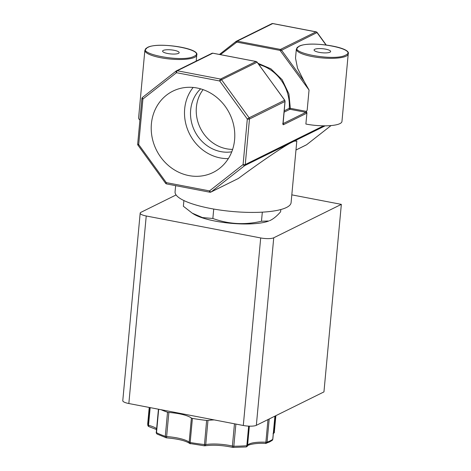 <?xml version="1.0" encoding="UTF-8"?>
<svg xmlns="http://www.w3.org/2000/svg" width="471" height="471" viewBox="0 0 471 471"><rect width="100%" height="100%" fill="white"/><g stroke="black" fill="none" stroke-linecap="round" stroke-linejoin="round"><path stroke-width="0.71" d="M269.206 418.966L267.057 442.128A1.666 1.419 70.8 0 1 265.597 443.429M234.593 139.781A45.369 40.871 -116.3 0 0 217.084 97.668A45.369 40.871 -116.3 0 0 175.206 90.085A45.369 40.871 -116.3 0 0 151.403 123.82A45.369 40.871 -116.3 0 0 171.079 167.647A45.369 40.871 -116.3 0 0 215.341 171.267A45.369 40.871 -116.3 0 0 234.593 139.781M193.169 87.447A42.979 38.716 -116.3 0 0 184.679 108.872A42.979 38.716 -116.3 0 0 228.347 158.597M200.628 88.848A36.455 32.84 -116.3 0 0 190.661 110.02A36.455 32.84 -116.3 0 0 231.756 151.815M203.101 89.637A36.455 32.84 -116.3 0 0 196.383 107.194A36.455 32.84 -116.3 0 0 232.633 149.378M192.221 213.151L193.646 214.04A41.943 10.268 5.3 0 0 230.666 223.278A41.943 10.268 5.3 0 0 268.758 221.005L261.476 221.24C244.861 225.144 228.653 224.225 212.857 218.473L202.495 217.584L192.221 213.151L183.366 206.251L183.896 200.546M280.822 209.536L280.616 211.779C277.278 215.665 273.975 218.467 270.707 220.181L269.483 220.722M323.595 125.822L294.628 140.146A1.666 1.501 63.7 0 1 294.081 141.194L296.807 141.006L291.096 202.618A58.257 14.26 -174.7 0 1 286.498 207.487A58.257 14.26 -174.7 0 1 220.875 210.172A58.257 14.26 -174.7 0 1 175.071 191.856L175.648 185.662M325.161 125.828L290.778 142.825C282.223 147.305 259.727 162.601 238.35 178.48L211.143 191.933L244.702 165.604L290.778 142.825A1.666 1.501 63.7 0 0 291.331 141.777L245.256 164.556A1.666 1.501 63.7 0 1 244.702 165.604A1.666 0.712 -128.1 0 1 243.083 164.579L209.518 190.908L166.281 182.613L138.692 144.55L137.991 145.209L165.58 183.272L166.281 182.613A1.666 0.595 100.9 0 0 166.616 183.925L209.854 192.221A1.666 0.595 -79.1 0 1 209.518 190.908A1.666 0.712 51.9 0 0 211.143 191.933A1.666 1.501 63.7 0 1 210.902 192.08L238.35 178.48M196.189 61.089L196.748 55.107A26.052 6.376 -174.7 0 1 194.694 57.285A26.052 6.376 -174.7 0 1 165.35 58.486A26.052 6.376 -174.7 0 1 144.868 50.297L138.609 117.791A26.052 6.376 5.3 0 0 139.911 120.058M305.885 124.05A26.052 6.376 5.3 0 0 339.909 123.626A26.052 6.376 5.3 0 0 341.958 121.447L348.222 53.953A26.052 6.376 -174.7 0 1 346.167 56.131A26.052 6.376 -174.7 0 1 316.824 57.327A26.052 6.376 -174.7 0 1 296.341 49.137L295.511 58.104L297.531 68.248L304.072 81.271L309.047 90.026L307.18 110.126L306.409 111.391L306.921 112.91L305.885 124.05M307.18 110.126L305.891 112.334A0.83 0.748 63.7 0 1 306.58 113.281A1.666 0.595 100.9 0 0 306.921 112.91M178.515 53.364A8.325 2.037 5.3 0 0 179.168 52.664A8.325 2.037 5.3 0 0 172.627 50.05A8.325 2.037 5.3 0 0 163.249 50.432A8.325 2.037 5.3 0 0 162.595 51.127A8.325 2.037 5.3 0 0 169.136 53.747A8.325 2.037 5.3 0 0 178.515 53.364M329.988 52.204A8.325 2.037 5.3 0 0 330.642 51.51A8.325 2.037 5.3 0 0 324.101 48.896A8.325 2.037 5.3 0 0 314.728 49.278A8.325 2.037 5.3 0 0 314.069 49.973A8.325 2.037 5.3 0 0 320.616 52.587A8.325 2.037 5.3 0 0 329.988 52.204M176.083 194.947L140.964 212.309A9.985 2.443 -174.7 0 0 140.175 213.145A9.985 2.443 -174.7 0 0 146.234 215.989L260.699 237.949L243.301 425.49A9.985 2.443 5.3 0 0 256.342 425.325L323.948 391.901L341.345 204.367L273.739 237.784A9.985 2.443 -174.7 0 1 260.699 237.949M140.175 213.145L122.778 400.686A9.985 2.443 5.3 0 0 128.836 403.529L243.301 425.49M291.814 194.859L341.345 204.367M214.258 419.92A22.055 5.399 5.3 0 0 207.976 420.444A1.666 0.406 -174.7 0 1 206.628 420.438A64.085 15.684 -174.7 0 1 192.404 418.389A1.666 0.406 -174.7 0 1 191.397 418.054A22.055 5.399 5.3 0 0 168.865 412.478A1.666 0.406 -174.7 0 1 167.529 412.237A64.085 15.684 -174.7 0 1 161.1 409.717M213.728 209.047L212.857 218.473M262.323 212.15L261.476 221.24M166.345 437.771A1.666 1.142 -70.9 0 1 165.951 437.742A1.666 1.142 -70.9 0 1 165.292 436.346A1.666 0.406 5.3 0 0 166.628 436.588L166.381 437.83C177.926 438.848 185.692 440.726 189.689 443.464A1.666 1.513 -51.7 0 1 189.159 442.157A22.055 5.399 5.3 0 0 166.628 436.588L168.865 412.478M190.343 443.747A1.666 1.513 -51.7 0 1 189.689 443.464L204.385 445.807L206.628 420.438M192.404 418.389L190.166 442.499A1.666 0.506 99.9 0 0 190.437 443.8M204.426 445.76L204.832 445.802C213.345 444.706 222.695 445.242 232.868 447.409A1.666 0.795 -76.9 0 1 232.403 446.066A22.055 5.399 5.3 0 0 205.745 444.547A1.666 1.16 81.1 0 1 204.832 445.802M233.098 447.391A1.666 0.795 -76.9 0 1 232.868 447.409L246.045 446.955A1.666 0.924 -94.4 0 0 246.833 445.719L248.647 426.125M235.883 424.065L233.828 446.22A1.666 0.601 89.7 0 1 233.257 447.45M234.47 423.794L232.403 446.066A1.666 0.406 5.3 0 0 233.828 446.22A64.085 15.684 5.3 0 0 246.833 445.719A1.666 0.406 5.3 0 0 247.44 445.59A1.666 0.406 5.3 0 0 247.563 445.478A1.666 1.607 21.2 0 1 247.463 445.902L247.463 445.902A1.666 1.607 21.2 0 1 246.274 446.885M265.467 443.405A1.666 0.3 -87.3 0 0 265.538 443.464A1.666 0.3 -87.3 0 0 265.88 442.228A22.055 5.399 5.3 0 0 247.563 445.478L249.359 426.155M246.045 446.955L247.463 445.902C247.087 445.042 255.894 442.646 265.538 443.464L269.506 441.992L272.167 440.385A1.666 1.56 -126.9 0 0 272.756 439.308L274.905 416.146M273.351 433.555A1.666 1.248 -101.3 0 0 273.934 432.443A22.055 5.399 5.3 0 0 273.445 432.549M148.86 426.567A1.666 1.607 -13.9 0 1 147.87 425.466L147.87 425.466A1.666 1.607 -13.9 0 1 147.829 424.948L149.454 407.486M156.631 428.698A22.055 5.399 5.3 0 0 148.53 425.319A1.666 0.901 104.7 0 0 149.066 426.679L156.549 429.564M158.68 409.252L156.507 432.702A1.666 1.372 116.9 0 0 157.184 434.103L166.381 437.83M331.036 125.569L306.592 144.744A1.666 0.712 51.9 0 0 306.645 144.709L306.645 144.709A1.666 0.712 51.9 0 0 306.692 144.668M257.101 62.225L221.547 79.74A1.666 1.501 -116.3 0 0 220.51 79.063A1.666 0.595 -79.1 0 0 219.716 80.988L247.304 119.051A1.666 0.406 -174.7 0 0 249.477 119.022L284.996 101.465A1.666 1.501 -116.3 0 0 284.655 100.241L249.135 117.803A1.666 1.501 63.7 0 1 249.477 119.022L245.256 164.556A1.666 0.406 -174.7 0 1 243.083 164.579L247.304 119.051L249.135 117.803L221.547 79.74L219.716 80.988L176.478 72.693A1.666 0.712 -128.1 0 1 176.095 71.062L176.095 71.062A1.666 0.712 -128.1 0 1 176.148 71.033A1.666 1.501 -116.3 0 1 176.389 70.88A1.666 1.666 0 0 0 176.095 71.062L142.536 97.391A1.666 0.712 51.9 0 0 142.913 99.022L138.692 144.55A1.666 0.406 -174.7 0 1 137.679 144.079A1.666 1.666 0 0 0 137.991 145.209M176.054 71.109L142.589 97.356A1.666 0.712 51.9 0 0 142.536 97.391A1.666 1.666 0 0 0 141.906 98.545A1.666 0.406 -174.7 0 0 142.913 99.022L176.478 72.693A1.666 0.595 100.9 0 1 177.267 70.768A1.666 1.501 -116.3 0 0 176.389 70.88L211.909 53.323L212.874 53.194A0.83 0.3 100.9 0 0 212.792 53.205L256.03 61.501L220.51 79.063A1.666 0.595 -79.1 0 1 220.51 79.063L177.273 70.768A1.666 0.595 100.9 0 0 177.267 70.768L212.792 53.205A1.666 1.501 -116.3 0 0 211.909 53.323M257.955 63.267L270.89 68.813L282.129 79.681L288.911 93.947L290.33 108.306L306.285 111.368M283.012 123.643L305.891 112.334L289.93 109.272A0.83 0.3 100.9 0 0 290.33 108.306L289.241 108.336A39.535 35.613 -116.3 0 0 258.891 64.556M267.981 419.567L265.88 442.228A1.666 0.406 5.3 0 0 267.057 442.128A64.085 15.684 5.3 0 0 270.289 440.791A64.085 15.684 5.3 0 0 272.756 439.308A1.666 0.406 5.3 0 0 272.827 439.207L272.167 440.385M194.005 56.332C182.777 62.867 133.676 53.447 147.759 47.459C158.986 40.93 208.088 50.35 194.005 56.332M345.478 55.178C334.251 61.707 285.149 52.287 299.238 46.305C310.466 39.776 359.561 49.196 345.478 55.178M128.836 403.529L146.234 215.989M256.342 425.325L273.739 237.784M191.397 418.054L189.159 442.157A1.666 0.406 5.3 0 0 190.166 442.499A64.085 15.684 5.3 0 0 204.39 444.547A1.666 0.406 5.3 0 0 205.745 444.547L207.976 420.444M275.47 415.869L273.934 432.443A1.666 0.406 5.3 0 0 274.199 432.36A1.666 0.406 5.3 0 0 274.334 432.219A1.666 0.406 5.3 0 0 274.305 432.137M149.066 426.679L147.87 425.466L147.723 423.6A64.085 15.684 5.3 0 0 147.829 424.948A1.666 0.406 5.3 0 0 148.53 425.319L150.172 407.621M158.439 409.205L156.278 432.466A1.666 0.406 5.3 0 0 156.507 432.702A64.085 15.684 5.3 0 0 165.292 436.346L167.529 412.237M294.628 140.146L291.331 141.777M295.971 150.025L306.356 144.891A1.666 1.501 -116.3 0 0 306.592 144.744L295.976 149.996M210.019 192.197A1.666 0.595 -79.1 0 1 209.854 192.221A1.666 1.666 0 0 0 210.902 192.08M285.002 101.306L282.959 123.426A1.666 0.595 100.9 0 0 283.46 124.715L306.58 113.281M283.46 124.715A0.83 0.748 -116.3 0 0 283.024 123.861M309.047 90.026L280.045 50.397A0.83 0.3 -79.1 0 1 280.445 49.431L315.964 31.875A1.666 0.595 -79.1 0 1 316.129 31.845L272.892 23.55A1.666 0.595 100.9 0 0 272.727 23.579L315.964 31.875A1.666 1.501 63.7 0 1 317.001 32.552L325.95 44.898M326.168 44.922L317.166 32.505L280.563 50.738M256.195 61.542A0.83 0.3 -79.1 0 0 256.112 61.489A0.83 0.3 -79.1 0 0 256.03 61.501A1.666 1.501 -116.3 0 1 257.066 62.178L284.737 100.217L285.061 101.395L283.059 124.02L282.688 123.779M280.045 50.397L236.807 42.102L220.428 54.642M236.036 41.442L219.445 54.453M284.69 100.288L257.148 62.154L256.112 61.489L212.874 53.194A0.83 0.3 100.9 0 1 212.945 53.235M304.072 81.271L281.481 50.109A1.666 1.501 -116.3 0 0 280.445 49.431L237.207 41.136L272.727 23.579A1.666 1.501 63.7 0 0 271.838 23.691A1.666 1.666 0 0 1 272.892 23.55M284.19 110.838L289.241 108.336A0.83 0.748 -116.3 0 0 289.93 109.272L284.066 112.175M236.248 42.231A0.83 0.353 -128.1 0 1 236.059 41.419A0.83 0.353 -128.1 0 1 236.083 41.401A1.666 1.501 -116.3 0 1 236.318 41.254L271.838 23.691M236.807 42.102A0.83 0.3 -79.1 0 1 237.207 41.136A1.666 1.501 -116.3 0 0 236.318 41.254L219.439 54.453M196.748 55.107C200.199 48.113 157.261 41.766 147.317 47.518L144.868 50.297M348.222 53.953C351.672 46.953 308.735 40.612 298.791 46.364L296.341 49.137M147.723 423.6L149.225 407.439M274.964 416.117L272.827 439.207M273.003 433.697C274.163 432.996 274.605 432.508 274.334 432.219L275.871 415.669M156.278 432.466C155.966 432.596 156.266 433.143 157.184 434.103M306.356 144.891A1.666 1.666 0 0 0 306.645 144.709L331.048 125.569M165.58 183.272A1.666 1.666 0 0 0 166.616 183.925M137.679 144.079L141.906 98.545M317.166 32.505A1.666 1.666 0 0 0 316.129 31.845"/></g></svg>
